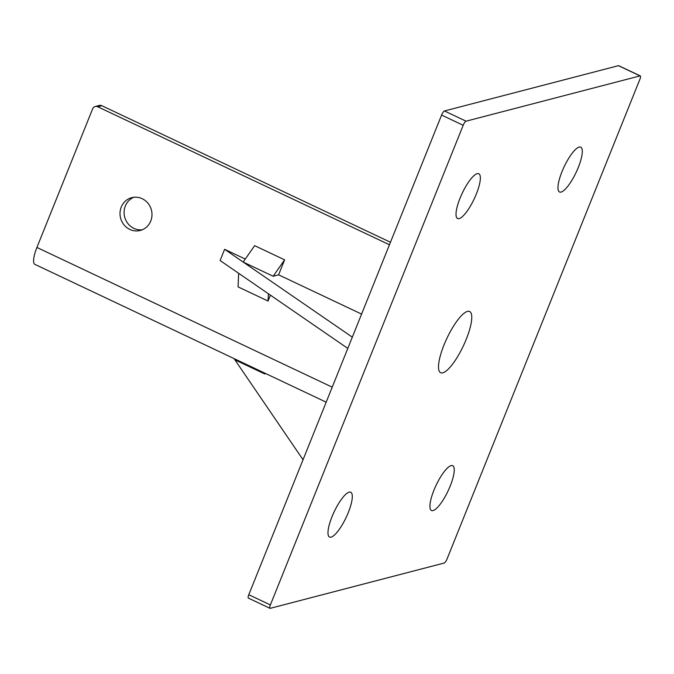 <?xml version="1.0" encoding="UTF-8"?>
<svg xmlns="http://www.w3.org/2000/svg" width="674" height="674" viewBox="0 0 674 674"><rect width="100%" height="100%" fill="white"/><g stroke="black" fill="none" stroke-linecap="round" stroke-linejoin="round"><path stroke-width="1.01" d="M234.94 359.006L234.906 359.832L264.89 374.019L264.924 373.194M265.168 373.312L264.89 374.019M270.426 295.161L268.05 301.059L268.37 293.746M268.05 301.059L238.065 286.871L238.655 273.299M284.622 259.835L278.598 274.832L273.155 276.247L284.622 259.835L254.637 245.656L243.171 262.06L352.325 337.152M273.155 276.247L243.171 262.06L224.619 249.296L245.269 259.06M278.598 274.832L361.593 314.092M640.3 75.901L618.707 65.69A4.128 1.104 115.3 0 0 618.446 65.673L444.461 110.966A4.128 1.104 115.3 0 0 441.596 115.069L248.782 594.721A4.128 1.104 115.3 0 0 248.377 598.099L269.962 608.31A4.128 1.104 -64.7 0 1 270.375 604.932L463.19 125.28A4.128 1.104 -64.7 0 1 466.054 121.185L640.039 75.892A4.128 1.104 -64.7 0 1 640.3 75.901A4.128 1.104 -64.7 0 1 639.896 79.279L447.073 558.931A4.128 1.104 -64.7 0 1 444.208 563.034L270.223 608.327A4.128 1.104 -64.7 0 1 269.962 608.31M234.055 358.593L303.039 459.735M224.619 249.296L220.103 260.535L347.801 348.399M389.462 244.772L97.755 106.77L101.833 105.708A4.128 3.884 -104.6 0 0 99.289 105.456L95.211 106.517A4.128 3.884 75.4 0 1 97.755 106.77M332.215 387.162L36.918 247.459L92.65 108.809A4.128 3.884 75.4 0 1 95.211 106.517M142.172 198.695A16.934 15.932 75.4 0 1 151.962 215.621A16.934 15.932 75.4 0 1 140.268 230.449A16.934 15.932 75.4 0 1 120.587 218.073A16.934 15.932 75.4 0 1 131.733 197.667A16.934 15.932 75.4 0 1 142.172 198.695M36.918 247.459A20.658 5.518 115.3 0 0 34.88 264.36L326.182 402.176M390.473 242.252L101.833 105.708M133.806 197.28A16.934 15.932 -104.6 0 0 124.665 217.011A16.934 15.932 -104.6 0 0 142.265 229.775M442.776 372.832A33.877 9.048 -64.7 0 1 438.942 370.456A33.877 9.048 -64.7 0 1 446.938 338.255A33.877 9.048 -64.7 0 1 466.762 311.624A33.877 9.048 -64.7 0 1 466.661 338.247A33.877 9.048 -64.7 0 1 442.776 372.832M451.125 465.616A24.786 6.622 -64.7 0 1 452.684 465.692A24.786 6.622 -64.7 0 1 448.067 490.942A24.786 6.622 -64.7 0 1 431.478 510.496A24.786 6.622 -64.7 0 1 434.974 487.732A24.786 6.622 -64.7 0 1 451.125 465.616M349.174 492.155A24.786 6.622 -64.7 0 1 350.741 492.231A24.786 6.622 -64.7 0 1 346.124 517.48A24.786 6.622 -64.7 0 1 329.535 537.035A24.786 6.622 -64.7 0 1 333.032 514.27A24.786 6.622 -64.7 0 1 349.174 492.155M579.168 147.101A24.786 6.622 -64.7 0 1 580.727 147.176A24.786 6.622 -64.7 0 1 576.11 172.426A24.786 6.622 -64.7 0 1 559.521 191.98A24.786 6.622 -64.7 0 1 563.017 169.216A24.786 6.622 -64.7 0 1 579.168 147.101M477.217 173.639A24.786 6.622 -64.7 0 1 478.784 173.715A24.786 6.622 -64.7 0 1 474.167 198.965A24.786 6.622 -64.7 0 1 457.579 218.519A24.786 6.622 -64.7 0 1 461.067 195.755A24.786 6.622 -64.7 0 1 477.217 173.639M441.596 115.069L463.19 125.28M466.054 121.185L444.461 110.966M270.375 604.932L248.782 594.721M618.446 65.673L640.039 75.892"/></g></svg>
